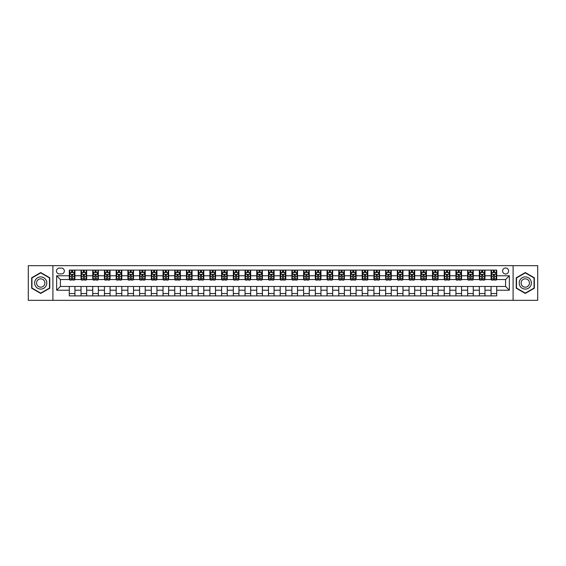 <?xml version="1.0" encoding="UTF-8"?>
<svg xmlns="http://www.w3.org/2000/svg" width="566" height="566" viewBox="0 0 566 566"><rect width="100%" height="100%" fill="white"/><g stroke="black" fill="none" stroke-linecap="round" stroke-linejoin="round"><path stroke-width="0.85" d="M505.601 268.001A3 3 0 0 0 502.601 271.001A3 3 0 0 0 505.601 274.001A3 3 0 0 0 508.601 271.001A3 3 0 0 0 505.601 268.001M513.1 300.341L537.7 300.341L537.7 265.659L513.1 265.659L513.1 300.341L52.9 300.341L52.9 265.659L28.3 265.659L28.3 300.341L52.9 300.341M59.373 273.909L61.432 273.909A2.908 2.908 0 0 0 64.34 271.001A2.908 2.908 0 0 0 61.432 268.1L59.373 268.1A2.908 2.908 0 0 0 56.466 271.001A2.908 2.908 0 0 0 59.373 273.909M513.1 265.659L52.9 265.659M69.307 290.216L56.65 290.216L56.65 275.784L69.307 275.784L69.307 279.533L60.399 279.533L60.399 286.467L69.307 286.467L69.307 295.891L496.693 295.891L496.693 286.467L505.601 286.467L505.601 279.533L496.693 279.533L496.693 275.784L509.35 275.784L509.35 290.216L496.693 290.216M496.693 275.784L496.693 270.109L69.307 270.109L69.307 275.784M491.069 270.109L491.069 279.533L491.543 279.533M493.319 279.533L494.443 279.533M496.226 279.533L496.693 279.533M491.069 279.533L484.51 279.533M479.352 270.109L479.352 279.533L479.827 279.533M481.602 279.533L482.727 279.533M479.352 279.533L472.794 279.533M467.643 270.109L467.643 279.533L468.11 279.533M469.886 279.533L471.011 279.533M467.643 279.533L461.078 279.533M455.927 270.109L455.927 279.533L456.394 279.533M458.177 279.533L459.295 279.533M455.927 279.533L449.362 279.533M444.211 270.109L444.211 279.533L444.678 279.533M446.461 279.533L447.586 279.533M444.211 279.533L437.645 279.533M432.495 270.109L432.495 279.533L432.962 279.533M434.745 279.533L435.87 279.533M432.495 279.533L425.929 279.533M420.779 270.109L420.779 279.533L421.245 279.533M423.028 279.533L424.153 279.533M420.779 279.533L414.213 279.533M409.062 270.109L409.062 279.533L409.529 279.533M411.312 279.533L412.437 279.533M409.062 279.533L402.504 279.533M397.346 270.109L397.346 279.533L397.813 279.533M399.596 279.533L400.721 279.533M397.346 279.533L390.788 279.533M385.63 270.109L385.63 279.533L386.097 279.533M387.88 279.533L389.005 279.533M385.63 279.533L379.071 279.533M373.914 270.109L373.914 279.533L374.381 279.533M376.164 279.533L377.289 279.533M373.914 279.533L367.355 279.533M362.198 270.109L362.198 279.533L362.665 279.533M364.447 279.533L365.572 279.533M362.198 279.533L355.639 279.533M350.481 270.109L350.481 279.533L350.948 279.533M352.731 279.533L353.856 279.533M350.481 279.533L343.923 279.533M338.765 270.109L338.765 279.533L339.232 279.533M341.015 279.533L342.14 279.533M338.765 279.533L332.207 279.533M327.049 270.109L327.049 279.533L327.523 279.533M329.299 279.533L330.424 279.533M327.049 279.533L320.49 279.533M315.333 270.109L315.333 279.533L315.807 279.533M317.583 279.533L318.708 279.533M315.333 279.533L308.774 279.533M303.617 270.109L303.617 279.533L304.091 279.533M305.866 279.533L306.991 279.533M303.617 279.533L297.058 279.533M291.907 270.109L291.907 279.533L292.374 279.533M294.15 279.533L295.275 279.533M291.907 279.533L285.342 279.533M280.191 270.109L280.191 279.533L280.658 279.533M282.441 279.533L283.559 279.533M280.191 279.533L273.626 279.533M268.475 270.109L268.475 279.533L268.942 279.533M270.725 279.533L271.85 279.533M268.475 279.533L261.909 279.533M256.759 270.109L256.759 279.533L257.226 279.533M259.009 279.533L260.134 279.533M256.759 279.533L250.193 279.533M245.043 270.109L245.043 279.533L245.51 279.533M247.292 279.533L248.417 279.533M245.043 279.533L238.477 279.533M233.326 270.109L233.326 279.533L233.793 279.533M235.576 279.533L236.701 279.533M233.326 279.533L226.768 279.533M221.61 270.109L221.61 279.533L222.077 279.533M223.86 279.533L224.985 279.533M221.61 279.533L215.052 279.533M209.894 270.109L209.894 279.533L210.361 279.533M212.144 279.533L213.269 279.533M209.894 279.533L203.335 279.533M198.178 270.109L198.178 279.533L198.645 279.533M200.428 279.533L201.553 279.533M198.178 279.533L191.619 279.533M186.462 270.109L186.462 279.533L186.929 279.533M188.711 279.533L189.836 279.533M186.462 279.533L179.903 279.533M174.745 270.109L174.745 279.533L175.212 279.533M176.995 279.533L178.12 279.533M174.745 279.533L168.187 279.533M163.029 270.109L163.029 279.533L163.496 279.533M165.279 279.533L166.404 279.533M163.029 279.533L156.471 279.533M151.313 270.109L151.313 279.533L151.787 279.533M153.563 279.533L154.688 279.533M151.313 279.533L144.755 279.533M139.597 270.109L139.597 279.533L140.071 279.533M141.847 279.533L142.972 279.533M139.597 279.533L133.038 279.533M127.881 270.109L127.881 279.533L128.355 279.533M130.13 279.533L131.255 279.533M127.881 279.533L121.322 279.533M116.171 270.109L116.171 279.533L116.638 279.533M118.414 279.533L119.539 279.533M116.171 279.533L109.606 279.533M104.455 270.109L104.455 279.533L104.922 279.533M106.705 279.533L107.823 279.533M104.455 279.533L97.89 279.533M92.739 270.109L92.739 279.533L93.206 279.533M94.989 279.533L96.114 279.533M92.739 279.533L86.174 279.533M81.023 270.109L81.023 279.533L81.49 279.533M83.273 279.533L84.398 279.533M81.023 279.533L74.457 279.533M69.307 279.533L69.774 279.533M71.557 279.533L72.681 279.533M69.307 286.467L74.931 286.467L74.931 295.891M496.693 286.467L74.931 286.467M74.931 270.109L74.931 279.533M69.307 272.458L69.774 272.458M71.557 272.458L72.681 272.458M74.457 272.458L74.931 272.458M69.307 293.542L74.931 293.542M81.023 286.467L81.023 295.891M86.648 270.109L86.648 279.533M81.023 272.458L81.49 272.458M83.273 272.458L84.398 272.458M86.174 272.458L86.648 272.458M86.648 286.467L86.648 295.891M81.023 293.542L86.648 293.542M92.739 286.467L92.739 295.891M98.357 286.467L98.357 295.891M92.739 293.542L98.357 293.542M98.357 270.109L98.357 279.533M92.739 272.458L93.206 272.458M94.989 272.458L96.114 272.458M97.89 272.458L98.357 272.458M104.455 286.467L104.455 295.891M110.073 286.467L110.073 295.891M104.455 293.542L110.073 293.542M110.073 270.109L110.073 279.533M104.455 272.458L104.922 272.458M106.705 272.458L107.823 272.458M109.606 272.458L110.073 272.458M116.171 286.467L116.171 295.891M121.789 286.467L121.789 295.891M116.171 293.542L121.789 293.542M121.789 270.109L121.789 279.533M116.171 272.458L116.638 272.458M118.414 272.458L119.539 272.458M121.322 272.458L121.789 272.458M127.881 286.467L127.881 295.891M133.505 286.467L133.505 295.891M127.881 293.542L133.505 293.542M133.505 270.109L133.505 279.533M127.881 272.458L128.355 272.458M130.13 272.458L131.255 272.458M133.038 272.458L133.505 272.458M139.597 286.467L139.597 295.891M145.221 286.467L145.221 295.891M139.597 293.542L145.221 293.542M145.221 270.109L145.221 279.533M139.597 272.458L140.071 272.458M141.847 272.458L142.972 272.458M144.755 272.458L145.221 272.458M151.313 286.467L151.313 295.891M156.938 286.467L156.938 295.891M151.313 293.542L156.938 293.542M156.938 270.109L156.938 279.533M151.313 272.458L151.787 272.458M153.563 272.458L154.688 272.458M156.471 272.458L156.938 272.458M163.029 286.467L163.029 295.891M168.654 286.467L168.654 295.891M163.029 293.542L168.654 293.542M168.654 270.109L168.654 279.533M163.029 272.458L163.496 272.458M165.279 272.458L166.404 272.458M168.187 272.458L168.654 272.458M174.745 286.467L174.745 295.891M180.37 286.467L180.37 295.891M174.745 293.542L180.37 293.542M180.37 270.109L180.37 279.533M174.745 272.458L175.212 272.458M176.995 272.458L178.12 272.458M179.903 272.458L180.37 272.458M186.462 286.467L186.462 295.891M192.086 286.467L192.086 295.891M186.462 293.542L192.086 293.542M192.086 270.109L192.086 279.533M186.462 272.458L186.929 272.458M188.711 272.458L189.836 272.458M191.619 272.458L192.086 272.458M198.178 286.467L198.178 295.891M203.802 286.467L203.802 295.891M198.178 293.542L203.802 293.542M203.802 270.109L203.802 279.533M198.178 272.458L198.645 272.458M200.428 272.458L201.553 272.458M203.335 272.458L203.802 272.458M209.894 286.467L209.894 295.891M215.519 286.467L215.519 295.891M209.894 293.542L215.519 293.542M215.519 270.109L215.519 279.533M209.894 272.458L210.361 272.458M212.144 272.458L213.269 272.458M215.052 272.458L215.519 272.458M221.61 286.467L221.61 295.891M227.235 286.467L227.235 295.891M221.61 293.542L227.235 293.542M227.235 270.109L227.235 279.533M221.61 272.458L222.077 272.458M223.86 272.458L224.985 272.458M226.768 272.458L227.235 272.458M233.326 286.467L233.326 295.891M238.951 286.467L238.951 295.891M233.326 293.542L238.951 293.542M238.951 270.109L238.951 279.533M233.326 272.458L233.793 272.458M235.576 272.458L236.701 272.458M238.477 272.458L238.951 272.458M245.043 286.467L245.043 295.891M250.667 286.467L250.667 295.891M245.043 293.542L250.667 293.542M250.667 270.109L250.667 279.533M245.043 272.458L245.51 272.458M247.292 272.458L248.417 272.458M250.193 272.458L250.667 272.458M256.759 286.467L256.759 295.891M262.383 286.467L262.383 295.891M256.759 293.542L262.383 293.542M262.383 270.109L262.383 279.533M256.759 272.458L257.226 272.458M259.009 272.458L260.134 272.458M261.909 272.458L262.383 272.458M268.475 286.467L268.475 295.891M274.093 286.467L274.093 295.891M268.475 293.542L274.093 293.542M274.093 270.109L274.093 279.533M268.475 272.458L268.942 272.458M270.725 272.458L271.85 272.458M273.626 272.458L274.093 272.458M280.191 286.467L280.191 295.891M285.809 286.467L285.809 295.891M280.191 293.542L285.809 293.542M285.809 270.109L285.809 279.533M280.191 272.458L280.658 272.458M282.441 272.458L283.559 272.458M285.342 272.458L285.809 272.458M291.907 286.467L291.907 295.891M297.525 286.467L297.525 295.891M291.907 293.542L297.525 293.542M297.525 270.109L297.525 279.533M291.907 272.458L292.374 272.458M294.15 272.458L295.275 272.458M297.058 272.458L297.525 272.458M303.617 286.467L303.617 295.891M309.241 286.467L309.241 295.891M303.617 293.542L309.241 293.542M309.241 270.109L309.241 279.533M303.617 272.458L304.091 272.458M305.866 272.458L306.991 272.458M308.774 272.458L309.241 272.458M315.333 286.467L315.333 295.891M320.957 286.467L320.957 295.891M315.333 293.542L320.957 293.542M320.957 270.109L320.957 279.533M315.333 272.458L315.807 272.458M317.583 272.458L318.708 272.458M320.49 272.458L320.957 272.458M327.049 286.467L327.049 295.891M332.674 286.467L332.674 295.891M327.049 293.542L332.674 293.542M332.674 270.109L332.674 279.533M327.049 272.458L327.523 272.458M329.299 272.458L330.424 272.458M332.207 272.458L332.674 272.458M338.765 286.467L338.765 295.891M344.39 286.467L344.39 295.891M338.765 293.542L344.39 293.542M344.39 270.109L344.39 279.533M338.765 272.458L339.232 272.458M341.015 272.458L342.14 272.458M343.923 272.458L344.39 272.458M350.481 286.467L350.481 295.891M356.106 286.467L356.106 295.891M350.481 293.542L356.106 293.542M356.106 270.109L356.106 279.533M350.481 272.458L350.948 272.458M352.731 272.458L353.856 272.458M355.639 272.458L356.106 272.458M362.198 286.467L362.198 295.891M367.822 286.467L367.822 295.891M362.198 293.542L367.822 293.542M367.822 270.109L367.822 279.533M362.198 272.458L362.665 272.458M364.447 272.458L365.572 272.458M367.355 272.458L367.822 272.458M373.914 286.467L373.914 295.891M379.538 286.467L379.538 295.891M373.914 293.542L379.538 293.542M379.538 270.109L379.538 279.533M373.914 272.458L374.381 272.458M376.164 272.458L377.289 272.458M379.071 272.458L379.538 272.458M385.63 286.467L385.63 295.891M391.255 286.467L391.255 295.891M385.63 293.542L391.255 293.542M391.255 270.109L391.255 279.533M385.63 272.458L386.097 272.458M387.88 272.458L389.005 272.458M390.788 272.458L391.255 272.458M397.346 286.467L397.346 295.891M402.971 286.467L402.971 295.891M397.346 293.542L402.971 293.542M402.971 270.109L402.971 279.533M397.346 272.458L397.813 272.458M399.596 272.458L400.721 272.458M402.504 272.458L402.971 272.458M409.062 286.467L409.062 295.891M414.687 286.467L414.687 295.891M409.062 293.542L414.687 293.542M414.687 270.109L414.687 279.533M409.062 272.458L409.529 272.458M411.312 272.458L412.437 272.458M414.213 272.458L414.687 272.458M420.779 286.467L420.779 295.891M426.403 286.467L426.403 295.891M420.779 293.542L426.403 293.542M426.403 270.109L426.403 279.533M420.779 272.458L421.245 272.458M423.028 272.458L424.153 272.458M425.929 272.458L426.403 272.458M432.495 286.467L432.495 295.891M438.119 286.467L438.119 295.891M432.495 293.542L438.119 293.542M438.119 270.109L438.119 279.533M432.495 272.458L432.962 272.458M434.745 272.458L435.87 272.458M437.645 272.458L438.119 272.458M444.211 286.467L444.211 295.891M449.828 286.467L449.828 295.891M444.211 293.542L449.828 293.542M449.828 270.109L449.828 279.533M444.211 272.458L444.678 272.458M446.461 272.458L447.586 272.458M449.362 272.458L449.828 272.458M455.927 286.467L455.927 295.891M461.545 286.467L461.545 295.891M455.927 293.542L461.545 293.542M461.545 270.109L461.545 279.533M455.927 272.458L456.394 272.458M458.177 272.458L459.295 272.458M461.078 272.458L461.545 272.458M467.643 286.467L467.643 295.891M473.261 286.467L473.261 295.891M467.643 293.542L473.261 293.542M473.261 270.109L473.261 279.533M467.643 272.458L468.11 272.458M469.886 272.458L471.011 272.458M472.794 272.458L473.261 272.458M479.352 286.467L479.352 295.891M484.977 286.467L484.977 295.891M479.352 293.542L484.977 293.542M484.977 270.109L484.977 279.533M479.352 272.458L479.827 272.458M481.602 272.458L482.727 272.458M484.51 272.458L484.977 272.458M491.069 286.467L491.069 295.891M491.069 293.542L496.693 293.542M491.069 272.458L491.543 272.458M493.319 272.458L494.443 272.458M496.226 272.458L496.693 272.458M60.399 279.533L56.65 275.784M60.399 286.467L56.65 290.216M509.35 275.784L505.601 279.533M509.35 290.216L505.601 286.467M40.717 293.443L49.766 288.221L49.766 277.779L40.717 272.557L31.675 277.779L31.675 288.221L40.717 293.443M534.325 277.779L525.283 272.557L516.234 277.779L516.234 288.221L525.283 293.443L534.325 288.221L534.325 277.779M72.681 271.333L71.557 271.333M74.457 278.918L72.681 278.918L72.681 280.092L74.457 280.092L74.457 274.376L73.523 272.501L70.708 272.501L69.774 274.376L69.774 280.092L71.557 280.092L71.557 278.918L69.774 278.918M69.774 274.376L69.774 270.109M74.457 274.376L74.457 270.109M71.557 272.501L71.557 270.109M72.681 270.109L72.681 272.501M72.681 278.918L72.681 275.083L71.557 275.083L71.557 278.918M84.398 271.333L83.273 271.333M86.174 278.918L84.398 278.918L84.398 280.092L86.174 280.092L86.174 274.376L85.24 272.501L82.424 272.501L81.49 274.376L81.49 280.092L83.273 280.092L83.273 278.918L81.49 278.918M81.49 274.376L81.49 270.109M86.174 274.376L86.174 270.109M83.273 272.501L83.273 270.109M84.398 270.109L84.398 272.501M84.398 278.918L84.398 275.083L83.273 275.083L83.273 278.918M96.114 271.333L94.989 271.333M97.89 278.918L96.114 278.918L96.114 280.092L97.89 280.092L97.89 274.376L96.956 272.501L94.14 272.501L93.206 274.376L93.206 280.092L94.989 280.092L94.989 278.918L93.206 278.918M93.206 274.376L93.206 270.109M97.89 274.376L97.89 270.109M94.989 272.501L94.989 270.109M96.114 270.109L96.114 272.501M96.114 278.918L96.114 275.083L94.989 275.083L94.989 278.918M107.823 271.333L106.705 271.333M109.606 278.918L107.823 278.918L107.823 280.092L109.606 280.092L109.606 274.376L108.672 272.501L105.856 272.501L104.922 274.376L104.922 280.092L106.705 280.092L106.705 278.918L104.922 278.918M104.922 274.376L104.922 270.109M109.606 274.376L109.606 270.109M106.705 272.501L106.705 270.109M107.823 270.109L107.823 272.501M107.823 278.918L107.823 275.083L106.705 275.083L106.705 278.918M119.539 271.333L118.414 271.333M121.322 278.918L119.539 278.918L119.539 280.092L121.322 280.092L121.322 274.376L120.388 272.501L117.572 272.501L116.638 274.376L116.638 280.092L118.414 280.092L118.414 278.918L116.638 278.918M116.638 274.376L116.638 270.109M121.322 274.376L121.322 270.109M118.414 272.501L118.414 270.109M119.539 270.109L119.539 272.501M119.539 278.918L119.539 275.083L118.414 275.083L118.414 278.918M45.995 279.951A6.092 6.092 0 0 0 37.674 277.722A6.092 6.092 0 0 0 35.446 286.049A6.092 6.092 0 0 0 43.766 288.278A6.092 6.092 0 0 0 45.995 279.951M44.332 280.913A4.174 4.174 0 0 0 38.637 279.385A4.174 4.174 0 0 0 37.108 285.087A4.174 4.174 0 0 0 42.804 286.615A4.174 4.174 0 0 0 44.332 280.913M40.717 293.117L31.958 288.059L31.958 277.941L40.717 272.883L49.483 277.941L49.483 288.059L40.717 293.117M525.283 289.092A6.092 6.092 0 0 0 531.375 283A6.092 6.092 0 0 0 525.283 276.908A6.092 6.092 0 0 0 519.192 283A6.092 6.092 0 0 0 525.283 289.092M525.283 287.174A4.174 4.174 0 0 0 529.451 283A4.174 4.174 0 0 0 525.283 278.826A4.174 4.174 0 0 0 521.109 283A4.174 4.174 0 0 0 525.283 287.174M516.517 277.941L525.283 272.883L534.042 277.941L534.042 288.059L525.283 293.117L516.517 288.059L516.517 277.941M131.255 271.333L130.13 271.333M133.038 278.918L131.255 278.918L131.255 280.092L133.038 280.092L133.038 274.376L132.104 272.501L129.289 272.501L128.355 274.376L128.355 280.092L130.13 280.092L130.13 278.918L128.355 278.918M128.355 274.376L128.355 270.109M133.038 274.376L133.038 270.109M130.13 272.501L130.13 270.109M131.255 270.109L131.255 272.501M131.255 278.918L131.255 275.083L130.13 275.083L130.13 278.918M142.972 271.333L141.847 271.333M144.755 278.918L142.972 278.918L142.972 280.092L144.755 280.092L144.755 274.376L143.821 272.501L141.005 272.501L140.071 274.376L140.071 280.092L141.847 280.092L141.847 278.918L140.071 278.918M140.071 274.376L140.071 270.109M144.755 274.376L144.755 270.109M141.847 272.501L141.847 270.109M142.972 270.109L142.972 272.501M142.972 278.918L142.972 275.083L141.847 275.083L141.847 278.918M154.688 271.333L153.563 271.333M156.471 278.918L154.688 278.918L154.688 280.092L156.471 280.092L156.471 274.376L155.53 272.501L152.721 272.501L151.787 274.376L151.787 280.092L153.563 280.092L153.563 278.918L151.787 278.918M151.787 274.376L151.787 270.109M156.471 274.376L156.471 270.109M153.563 272.501L153.563 270.109M154.688 270.109L154.688 272.501M154.688 278.918L154.688 275.083L153.563 275.083L153.563 278.918M166.404 271.333L165.279 271.333M168.187 278.918L166.404 278.918L166.404 280.092L168.187 280.092L168.187 274.376L167.246 272.501L164.437 272.501L163.496 274.376L163.496 280.092L165.279 280.092L165.279 278.918L163.496 278.918M163.496 274.376L163.496 270.109M168.187 274.376L168.187 270.109M165.279 272.501L165.279 270.109M166.404 270.109L166.404 272.501M166.404 278.918L166.404 275.083L165.279 275.083L165.279 278.918M178.12 271.333L176.995 271.333M179.903 278.918L178.12 278.918L178.12 280.092L179.903 280.092L179.903 274.376L178.962 272.501L176.153 272.501L175.212 274.376L175.212 280.092L176.995 280.092L176.995 278.918L175.212 278.918M175.212 274.376L175.212 270.109M179.903 274.376L179.903 270.109M176.995 272.501L176.995 270.109M178.12 270.109L178.12 272.501M178.12 278.918L178.12 275.083L176.995 275.083L176.995 278.918M189.836 271.333L188.711 271.333M191.619 278.918L189.836 278.918L189.836 280.092L191.619 280.092L191.619 274.376L190.678 272.501L187.87 272.501L186.929 274.376L186.929 280.092L188.711 280.092L188.711 278.918L186.929 278.918M186.929 274.376L186.929 270.109M191.619 274.376L191.619 270.109M188.711 272.501L188.711 270.109M189.836 270.109L189.836 272.501M189.836 278.918L189.836 275.083L188.711 275.083L188.711 278.918M201.553 271.333L200.428 271.333M203.335 278.918L201.553 278.918L201.553 280.092L203.335 280.092L203.335 274.376L202.395 272.501L199.586 272.501L198.645 274.376L198.645 280.092L200.428 280.092L200.428 278.918L198.645 278.918M198.645 274.376L198.645 270.109M203.335 274.376L203.335 270.109M200.428 272.501L200.428 270.109M201.553 270.109L201.553 272.501M201.553 278.918L201.553 275.083L200.428 275.083L200.428 278.918M213.269 271.333L212.144 271.333M215.052 278.918L213.269 278.918L213.269 280.092L215.052 280.092L215.052 274.376L214.111 272.501L211.302 272.501L210.361 274.376L210.361 280.092L212.144 280.092L212.144 278.918L210.361 278.918M210.361 274.376L210.361 270.109M215.052 274.376L215.052 270.109M212.144 272.501L212.144 270.109M213.269 270.109L213.269 272.501M213.269 278.918L213.269 275.083L212.144 275.083L212.144 278.918M224.985 271.333L223.86 271.333M226.768 278.918L224.985 278.918L224.985 280.092L226.768 280.092L226.768 274.376L225.827 272.501L223.018 272.501L222.077 274.376L222.077 280.092L223.86 280.092L223.86 278.918L222.077 278.918M222.077 274.376L222.077 270.109M226.768 274.376L226.768 270.109M223.86 272.501L223.86 270.109M224.985 270.109L224.985 272.501M224.985 278.918L224.985 275.083L223.86 275.083L223.86 278.918M236.701 271.333L235.576 271.333M238.477 278.918L236.701 278.918L236.701 280.092L238.477 280.092L238.477 274.376L237.543 272.501L234.734 272.501L233.793 274.376L233.793 280.092L235.576 280.092L235.576 278.918L233.793 278.918M233.793 274.376L233.793 270.109M238.477 274.376L238.477 270.109M235.576 272.501L235.576 270.109M236.701 270.109L236.701 272.501M236.701 278.918L236.701 275.083L235.576 275.083L235.576 278.918M248.417 271.333L247.292 271.333M250.193 278.918L248.417 278.918L248.417 280.092L250.193 280.092L250.193 274.376L249.259 272.501L246.443 272.501L245.51 274.376L245.51 280.092L247.292 280.092L247.292 278.918L245.51 278.918M245.51 274.376L245.51 270.109M250.193 274.376L250.193 270.109M247.292 272.501L247.292 270.109M248.417 270.109L248.417 272.501M248.417 278.918L248.417 275.083L247.292 275.083L247.292 278.918M260.134 271.333L259.009 271.333M261.909 278.918L260.134 278.918L260.134 280.092L261.909 280.092L261.909 274.376L260.976 272.501L258.16 272.501L257.226 274.376L257.226 280.092L259.009 280.092L259.009 278.918L257.226 278.918M257.226 274.376L257.226 270.109M261.909 274.376L261.909 270.109M259.009 272.501L259.009 270.109M260.134 270.109L260.134 272.501M260.134 278.918L260.134 275.083L259.009 275.083L259.009 278.918M271.85 271.333L270.725 271.333M273.626 278.918L271.85 278.918L271.85 280.092L273.626 280.092L273.626 274.376L272.692 272.501L269.876 272.501L268.942 274.376L268.942 280.092L270.725 280.092L270.725 278.918L268.942 278.918M268.942 274.376L268.942 270.109M273.626 274.376L273.626 270.109M270.725 272.501L270.725 270.109M271.85 270.109L271.85 272.501M271.85 278.918L271.85 275.083L270.725 275.083L270.725 278.918M283.559 271.333L282.441 271.333M285.342 278.918L283.559 278.918L283.559 280.092L285.342 280.092L285.342 274.376L284.408 272.501L281.592 272.501L280.658 274.376L280.658 280.092L282.441 280.092L282.441 278.918L280.658 278.918M280.658 274.376L280.658 270.109M285.342 274.376L285.342 270.109M282.441 272.501L282.441 270.109M283.559 270.109L283.559 272.501M283.559 278.918L283.559 275.083L282.441 275.083L282.441 278.918M295.275 271.333L294.15 271.333M297.058 278.918L295.275 278.918L295.275 280.092L297.058 280.092L297.058 274.376L296.124 272.501L293.308 272.501L292.374 274.376L292.374 280.092L294.15 280.092L294.15 278.918L292.374 278.918M292.374 274.376L292.374 270.109M297.058 274.376L297.058 270.109M294.15 272.501L294.15 270.109M295.275 270.109L295.275 272.501M295.275 278.918L295.275 275.083L294.15 275.083L294.15 278.918M306.991 271.333L305.866 271.333M308.774 278.918L306.991 278.918L306.991 280.092L308.774 280.092L308.774 274.376L307.84 272.501L305.024 272.501L304.091 274.376L304.091 280.092L305.866 280.092L305.866 278.918L304.091 278.918M304.091 274.376L304.091 270.109M308.774 274.376L308.774 270.109M305.866 272.501L305.866 270.109M306.991 270.109L306.991 272.501M306.991 278.918L306.991 275.083L305.866 275.083L305.866 278.918M318.708 271.333L317.583 271.333M320.49 278.918L318.708 278.918L318.708 280.092L320.49 280.092L320.49 274.376L319.557 272.501L316.741 272.501L315.807 274.376L315.807 280.092L317.583 280.092L317.583 278.918L315.807 278.918M315.807 274.376L315.807 270.109M320.49 274.376L320.49 270.109M317.583 272.501L317.583 270.109M318.708 270.109L318.708 272.501M318.708 278.918L318.708 275.083L317.583 275.083L317.583 278.918M330.424 271.333L329.299 271.333M332.207 278.918L330.424 278.918L330.424 280.092L332.207 280.092L332.207 274.376L331.266 272.501L328.457 272.501L327.523 274.376L327.523 280.092L329.299 280.092L329.299 278.918L327.523 278.918M327.523 274.376L327.523 270.109M332.207 274.376L332.207 270.109M329.299 272.501L329.299 270.109M330.424 270.109L330.424 272.501M330.424 278.918L330.424 275.083L329.299 275.083L329.299 278.918M342.14 271.333L341.015 271.333M343.923 278.918L342.14 278.918L342.14 280.092L343.923 280.092L343.923 274.376L342.982 272.501L340.173 272.501L339.232 274.376L339.232 280.092L341.015 280.092L341.015 278.918L339.232 278.918M339.232 274.376L339.232 270.109M343.923 274.376L343.923 270.109M341.015 272.501L341.015 270.109M342.14 270.109L342.14 272.501M342.14 278.918L342.14 275.083L341.015 275.083L341.015 278.918M353.856 271.333L352.731 271.333M355.639 278.918L353.856 278.918L353.856 280.092L355.639 280.092L355.639 274.376L354.698 272.501L351.889 272.501L350.948 274.376L350.948 280.092L352.731 280.092L352.731 278.918L350.948 278.918M350.948 274.376L350.948 270.109M355.639 274.376L355.639 270.109M352.731 272.501L352.731 270.109M353.856 270.109L353.856 272.501M353.856 278.918L353.856 275.083L352.731 275.083L352.731 278.918M365.572 271.333L364.447 271.333M367.355 278.918L365.572 278.918L365.572 280.092L367.355 280.092L367.355 274.376L366.414 272.501L363.605 272.501L362.665 274.376L362.665 280.092L364.447 280.092L364.447 278.918L362.665 278.918M362.665 274.376L362.665 270.109M367.355 274.376L367.355 270.109M364.447 272.501L364.447 270.109M365.572 270.109L365.572 272.501M365.572 278.918L365.572 275.083L364.447 275.083L364.447 278.918M377.289 271.333L376.164 271.333M379.071 278.918L377.289 278.918L377.289 280.092L379.071 280.092L379.071 274.376L378.13 272.501L375.322 272.501L374.381 274.376L374.381 280.092L376.164 280.092L376.164 278.918L374.381 278.918M374.381 274.376L374.381 270.109M379.071 274.376L379.071 270.109M376.164 272.501L376.164 270.109M377.289 270.109L377.289 272.501M377.289 278.918L377.289 275.083L376.164 275.083L376.164 278.918M389.005 271.333L387.88 271.333M390.788 278.918L389.005 278.918L389.005 280.092L390.788 280.092L390.788 274.376L389.847 272.501L387.038 272.501L386.097 274.376L386.097 280.092L387.88 280.092L387.88 278.918L386.097 278.918M386.097 274.376L386.097 270.109M390.788 274.376L390.788 270.109M387.88 272.501L387.88 270.109M389.005 270.109L389.005 272.501M389.005 278.918L389.005 275.083L387.88 275.083L387.88 278.918M400.721 271.333L399.596 271.333M402.504 278.918L400.721 278.918L400.721 280.092L402.504 280.092L402.504 274.376L401.563 272.501L398.754 272.501L397.813 274.376L397.813 280.092L399.596 280.092L399.596 278.918L397.813 278.918M397.813 274.376L397.813 270.109M402.504 274.376L402.504 270.109M399.596 272.501L399.596 270.109M400.721 270.109L400.721 272.501M400.721 278.918L400.721 275.083L399.596 275.083L399.596 278.918M412.437 271.333L411.312 271.333M414.213 278.918L412.437 278.918L412.437 280.092L414.213 280.092L414.213 274.376L413.279 272.501L410.47 272.501L409.529 274.376L409.529 280.092L411.312 280.092L411.312 278.918L409.529 278.918M409.529 274.376L409.529 270.109M414.213 274.376L414.213 270.109M411.312 272.501L411.312 270.109M412.437 270.109L412.437 272.501M412.437 278.918L412.437 275.083L411.312 275.083L411.312 278.918M424.153 271.333L423.028 271.333M425.929 278.918L424.153 278.918L424.153 280.092L425.929 280.092L425.929 274.376L424.995 272.501L422.179 272.501L421.245 274.376L421.245 280.092L423.028 280.092L423.028 278.918L421.245 278.918M421.245 274.376L421.245 270.109M425.929 274.376L425.929 270.109M423.028 272.501L423.028 270.109M424.153 270.109L424.153 272.501M424.153 278.918L424.153 275.083L423.028 275.083L423.028 278.918M435.87 271.333L434.745 271.333M437.645 278.918L435.87 278.918L435.87 280.092L437.645 280.092L437.645 274.376L436.711 272.501L433.896 272.501L432.962 274.376L432.962 280.092L434.745 280.092L434.745 278.918L432.962 278.918M432.962 274.376L432.962 270.109M437.645 274.376L437.645 270.109M434.745 272.501L434.745 270.109M435.87 270.109L435.87 272.501M435.87 278.918L435.87 275.083L434.745 275.083L434.745 278.918M447.586 271.333L446.461 271.333M449.362 278.918L447.586 278.918L447.586 280.092L449.362 280.092L449.362 274.376L448.428 272.501L445.612 272.501L444.678 274.376L444.678 280.092L446.461 280.092L446.461 278.918L444.678 278.918M444.678 274.376L444.678 270.109M449.362 274.376L449.362 270.109M446.461 272.501L446.461 270.109M447.586 270.109L447.586 272.501M447.586 278.918L447.586 275.083L446.461 275.083L446.461 278.918M459.295 271.333L458.177 271.333M461.078 278.918L459.295 278.918L459.295 280.092L461.078 280.092L461.078 274.376L460.144 272.501L457.328 272.501L456.394 274.376L456.394 280.092L458.177 280.092L458.177 278.918L456.394 278.918M456.394 274.376L456.394 270.109M461.078 274.376L461.078 270.109M458.177 272.501L458.177 270.109M459.295 270.109L459.295 272.501M459.295 278.918L459.295 275.083L458.177 275.083L458.177 278.918M471.011 271.333L469.886 271.333M472.794 278.918L471.011 278.918L471.011 280.092L472.794 280.092L472.794 274.376L471.86 272.501L469.044 272.501L468.11 274.376L468.11 280.092L469.886 280.092L469.886 278.918L468.11 278.918M468.11 274.376L468.11 270.109M472.794 274.376L472.794 270.109M469.886 272.501L469.886 270.109M471.011 270.109L471.011 272.501M471.011 278.918L471.011 275.083L469.886 275.083L469.886 278.918M482.727 271.333L481.602 271.333M484.51 278.918L482.727 278.918L482.727 280.092L484.51 280.092L484.51 274.376L483.576 272.501L480.76 272.501L479.827 274.376L479.827 280.092L481.602 280.092L481.602 278.918L479.827 278.918M479.827 274.376L479.827 270.109M484.51 274.376L484.51 270.109M481.602 272.501L481.602 270.109M482.727 270.109L482.727 272.501M482.727 278.918L482.727 275.083L481.602 275.083L481.602 278.918M494.443 271.333L493.319 271.333M496.226 278.918L494.443 278.918L494.443 280.092L496.226 280.092L496.226 274.376L495.292 272.501L492.477 272.501L491.543 274.376L491.543 280.092L493.319 280.092L493.319 278.918L491.543 278.918M491.543 274.376L491.543 270.109M496.226 274.376L496.226 270.109M493.319 272.501L493.319 270.109M494.443 270.109L494.443 272.501M494.443 278.918L494.443 275.083L493.319 275.083L493.319 278.918M81.023 290.216L74.931 290.216M81.023 275.784L74.931 275.784M92.739 275.784L86.648 275.784M92.739 290.216L86.648 290.216M104.455 275.784L98.357 275.784M104.455 290.216L98.357 290.216M116.171 275.784L110.073 275.784M116.171 290.216L110.073 290.216M127.881 275.784L121.789 275.784M127.881 290.216L121.789 290.216M139.597 275.784L133.505 275.784M139.597 290.216L133.505 290.216M151.313 275.784L145.221 275.784M151.313 290.216L145.221 290.216M163.029 275.784L156.938 275.784M163.029 290.216L156.938 290.216M174.745 275.784L168.654 275.784M174.745 290.216L168.654 290.216M186.462 275.784L180.37 275.784M186.462 290.216L180.37 290.216M198.178 275.784L192.086 275.784M198.178 290.216L192.086 290.216M209.894 275.784L203.802 275.784M209.894 290.216L203.802 290.216M221.61 275.784L215.519 275.784M221.61 290.216L215.519 290.216M233.326 275.784L227.235 275.784M233.326 290.216L227.235 290.216M245.043 275.784L238.951 275.784M245.043 290.216L238.951 290.216M256.759 275.784L250.667 275.784M256.759 290.216L250.667 290.216M268.475 275.784L262.383 275.784M268.475 290.216L262.383 290.216M280.191 275.784L274.093 275.784M280.191 290.216L274.093 290.216M291.907 275.784L285.809 275.784M291.907 290.216L285.809 290.216M303.617 275.784L297.525 275.784M303.617 290.216L297.525 290.216M315.333 275.784L309.241 275.784M315.333 290.216L309.241 290.216M327.049 275.784L320.957 275.784M327.049 290.216L320.957 290.216M338.765 275.784L332.674 275.784M338.765 290.216L332.674 290.216M350.481 275.784L344.39 275.784M350.481 290.216L344.39 290.216M362.198 275.784L356.106 275.784M362.198 290.216L356.106 290.216M373.914 275.784L367.822 275.784M373.914 290.216L367.822 290.216M385.63 275.784L379.538 275.784M385.63 290.216L379.538 290.216M397.346 275.784L391.255 275.784M397.346 290.216L391.255 290.216M409.062 275.784L402.971 275.784M409.062 290.216L402.971 290.216M420.779 275.784L414.687 275.784M420.779 290.216L414.687 290.216M432.495 275.784L426.403 275.784M432.495 290.216L426.403 290.216M444.211 275.784L438.119 275.784M444.211 290.216L438.119 290.216M455.927 275.784L449.828 275.784M455.927 290.216L449.828 290.216M467.643 275.784L461.545 275.784M467.643 290.216L461.545 290.216M479.352 275.784L473.261 275.784M479.352 290.216L473.261 290.216M491.069 275.784L484.977 275.784M491.069 290.216L484.977 290.216M74.436 274.333L69.795 274.333M69.774 272.614L70.658 272.614M73.58 272.614L74.457 272.614M71.557 276.406L69.774 276.406M74.457 276.406L72.681 276.406M72.681 271.928L71.557 271.928M86.152 274.333L81.511 274.333M81.49 272.614L82.367 272.614M85.296 272.614L86.174 272.614M83.273 276.406L81.49 276.406M86.174 276.406L84.398 276.406M84.398 271.928L83.273 271.928M97.868 274.333L93.227 274.333M93.206 272.614L94.083 272.614M97.012 272.614L97.89 272.614M94.989 276.406L93.206 276.406M97.89 276.406L96.114 276.406M96.114 271.928L94.989 271.928M109.585 274.333L104.943 274.333M104.922 272.614L105.8 272.614M108.729 272.614L109.606 272.614M106.705 276.406L104.922 276.406M109.606 276.406L107.823 276.406M107.823 271.928L106.705 271.928M121.301 274.333L116.66 274.333M116.638 272.614L117.516 272.614M120.445 272.614L121.322 272.614M118.414 276.406L116.638 276.406M121.322 276.406L119.539 276.406M119.539 271.928L118.414 271.928M133.017 274.333L128.376 274.333M128.355 272.614L129.232 272.614M132.161 272.614L133.038 272.614M130.13 276.406L128.355 276.406M133.038 276.406L131.255 276.406M131.255 271.928L130.13 271.928M144.733 274.333L140.092 274.333M140.071 272.614L140.948 272.614M143.87 272.614L144.755 272.614M141.847 276.406L140.071 276.406M144.755 276.406L142.972 276.406M142.972 271.928L141.847 271.928M156.449 274.333L151.808 274.333M151.787 272.614L152.664 272.614M155.586 272.614L156.471 272.614M153.563 276.406L151.787 276.406M156.471 276.406L154.688 276.406M154.688 271.928L153.563 271.928M168.166 274.333L163.524 274.333M163.496 272.614L164.381 272.614M167.303 272.614L168.187 272.614M165.279 276.406L163.496 276.406M168.187 276.406L166.404 276.406M166.404 271.928L165.279 271.928M179.875 274.333L175.241 274.333M175.212 272.614L176.097 272.614M179.019 272.614L179.903 272.614M176.995 276.406L175.212 276.406M179.903 276.406L178.12 276.406M178.12 271.928L176.995 271.928M191.591 274.333L186.957 274.333M186.929 272.614L187.813 272.614M190.735 272.614L191.619 272.614M188.711 276.406L186.929 276.406M191.619 276.406L189.836 276.406M189.836 271.928L188.711 271.928M203.307 274.333L198.673 274.333M198.645 272.614L199.529 272.614M202.451 272.614L203.335 272.614M200.428 276.406L198.645 276.406M203.335 276.406L201.553 276.406M201.553 271.928L200.428 271.928M215.023 274.333L210.389 274.333M210.361 272.614L211.245 272.614M214.167 272.614L215.052 272.614M212.144 276.406L210.361 276.406M215.052 276.406L213.269 276.406M213.269 271.928L212.144 271.928M226.74 274.333L222.098 274.333M222.077 272.614L222.962 272.614M225.884 272.614L226.768 272.614M223.86 276.406L222.077 276.406M226.768 276.406L224.985 276.406M224.985 271.928L223.86 271.928M238.456 274.333L233.815 274.333M233.793 272.614L234.678 272.614M237.6 272.614L238.477 272.614M235.576 276.406L233.793 276.406M238.477 276.406L236.701 276.406M236.701 271.928L235.576 271.928M250.172 274.333L245.531 274.333M245.51 272.614L246.394 272.614M249.316 272.614L250.193 272.614M247.292 276.406L245.51 276.406M250.193 276.406L248.417 276.406M248.417 271.928L247.292 271.928M261.888 274.333L257.247 274.333M257.226 272.614L258.103 272.614M261.032 272.614L261.909 272.614M259.009 276.406L257.226 276.406M261.909 276.406L260.134 276.406M260.134 271.928L259.009 271.928M273.604 274.333L268.963 274.333M268.942 272.614L269.819 272.614M272.748 272.614L273.626 272.614M270.725 276.406L268.942 276.406M273.626 276.406L271.85 276.406M271.85 271.928L270.725 271.928M285.321 274.333L280.679 274.333M280.658 272.614L281.535 272.614M284.465 272.614L285.342 272.614M282.441 276.406L280.658 276.406M285.342 276.406L283.559 276.406M283.559 271.928L282.441 271.928M297.037 274.333L292.396 274.333M292.374 272.614L293.252 272.614M296.181 272.614L297.058 272.614M294.15 276.406L292.374 276.406M297.058 276.406L295.275 276.406M295.275 271.928L294.15 271.928M308.753 274.333L304.112 274.333M304.091 272.614L304.968 272.614M307.897 272.614L308.774 272.614M305.866 276.406L304.091 276.406M308.774 276.406L306.991 276.406M306.991 271.928L305.866 271.928M320.469 274.333L315.828 274.333M315.807 272.614L316.684 272.614M319.606 272.614L320.49 272.614M317.583 276.406L315.807 276.406M320.49 276.406L318.708 276.406M318.708 271.928L317.583 271.928M332.185 274.333L327.544 274.333M327.523 272.614L328.4 272.614M331.322 272.614L332.207 272.614M329.299 276.406L327.523 276.406M332.207 276.406L330.424 276.406M330.424 271.928L329.299 271.928M343.902 274.333L339.26 274.333M339.232 272.614L340.116 272.614M343.038 272.614L343.923 272.614M341.015 276.406L339.232 276.406M343.923 276.406L342.14 276.406M342.14 271.928L341.015 271.928M355.611 274.333L350.977 274.333M350.948 272.614L351.833 272.614M354.755 272.614L355.639 272.614M352.731 276.406L350.948 276.406M355.639 276.406L353.856 276.406M353.856 271.928L352.731 271.928M367.327 274.333L362.693 274.333M362.665 272.614L363.549 272.614M366.471 272.614L367.355 272.614M364.447 276.406L362.665 276.406M367.355 276.406L365.572 276.406M365.572 271.928L364.447 271.928M379.043 274.333L374.409 274.333M374.381 272.614L375.265 272.614M378.187 272.614L379.071 272.614M376.164 276.406L374.381 276.406M379.071 276.406L377.289 276.406M377.289 271.928L376.164 271.928M390.759 274.333L386.125 274.333M386.097 272.614L386.981 272.614M389.903 272.614L390.788 272.614M387.88 276.406L386.097 276.406M390.788 276.406L389.005 276.406M389.005 271.928L387.88 271.928M402.476 274.333L397.834 274.333M397.813 272.614L398.697 272.614M401.619 272.614L402.504 272.614M399.596 276.406L397.813 276.406M402.504 276.406L400.721 276.406M400.721 271.928L399.596 271.928M414.192 274.333L409.551 274.333M409.529 272.614L410.414 272.614M413.336 272.614L414.213 272.614M411.312 276.406L409.529 276.406M414.213 276.406L412.437 276.406M412.437 271.928L411.312 271.928M425.908 274.333L421.267 274.333M421.245 272.614L422.13 272.614M425.052 272.614L425.929 272.614M423.028 276.406L421.245 276.406M425.929 276.406L424.153 276.406M424.153 271.928L423.028 271.928M437.624 274.333L432.983 274.333M432.962 272.614L433.839 272.614M436.768 272.614L437.645 272.614M434.745 276.406L432.962 276.406M437.645 276.406L435.87 276.406M435.87 271.928L434.745 271.928M449.34 274.333L444.699 274.333M444.678 272.614L445.555 272.614M448.484 272.614L449.362 272.614M446.461 276.406L444.678 276.406M449.362 276.406L447.586 276.406M447.586 271.928L446.461 271.928M461.057 274.333L456.415 274.333M456.394 272.614L457.271 272.614M460.2 272.614L461.078 272.614M458.177 276.406L456.394 276.406M461.078 276.406L459.295 276.406M459.295 271.928L458.177 271.928M472.773 274.333L468.132 274.333M468.11 272.614L468.988 272.614M471.917 272.614L472.794 272.614M469.886 276.406L468.11 276.406M472.794 276.406L471.011 276.406M471.011 271.928L469.886 271.928M484.489 274.333L479.848 274.333M479.827 272.614L480.704 272.614M483.633 272.614L484.51 272.614M481.602 276.406L479.827 276.406M484.51 276.406L482.727 276.406M482.727 271.928L481.602 271.928M496.205 274.333L491.564 274.333M491.543 272.614L492.42 272.614M495.342 272.614L496.226 272.614M493.319 276.406L491.543 276.406M496.226 276.406L494.443 276.406M494.443 271.928L493.319 271.928"/></g></svg>

